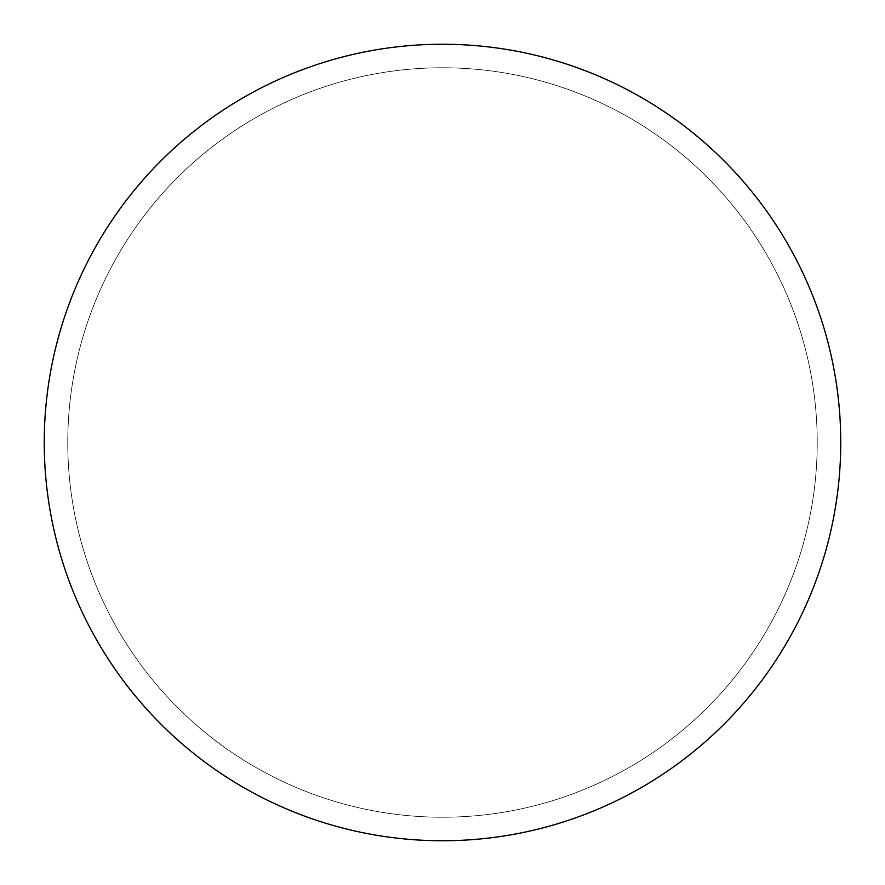 <?xml version="1.0" encoding="UTF-8"?>
<svg xmlns="http://www.w3.org/2000/svg" width="885" height="885" viewBox="0 0 885 885"><rect width="100%" height="100%" fill="white"/><g stroke="black" fill="none" stroke-linecap="round" stroke-linejoin="round"><path stroke-width="0.66" stroke-dasharray="4.42 3.32" d="M67.769 442.5A374.731 374.731 0 0 1 442.5 67.769A374.731 374.731 0 0 1 817.231 442.5A374.731 374.731 0 0 1 442.5 817.231A374.731 374.731 0 0 1 67.769 442.5A374.731 374.731 0 0 1 442.5 67.769A374.731 374.731 0 0 1 817.231 442.5A374.731 374.731 0 0 1 442.5 817.231A374.731 374.731 0 0 1 67.769 442.5A374.731 374.731 0 0 0 442.5 817.231A374.731 374.731 0 0 0 817.231 442.5A374.731 374.731 0 0 0 442.5 67.769A374.731 374.731 0 0 0 67.769 442.5A374.731 374.731 0 0 1 442.5 67.769A374.731 374.731 0 0 1 817.231 442.5A374.731 374.731 0 0 1 442.5 817.231A374.731 374.731 0 0 1 67.769 442.5"/><path stroke-width="1.33" d="M44.25 442.5A398.25 398.25 0 0 1 442.5 44.25A398.25 398.25 0 0 1 840.75 442.5A398.25 398.25 0 0 1 442.5 840.75A398.25 398.25 0 0 1 44.25 442.5A398.25 398.25 0 0 1 442.5 44.25A398.25 398.25 0 0 1 840.75 442.5A398.25 398.25 0 0 1 442.5 840.75A398.25 398.25 0 0 1 44.25 442.5A398.25 398.25 0 0 1 442.5 44.25A398.25 398.25 0 0 1 840.75 442.5A398.25 398.25 0 0 1 442.5 840.75A398.25 398.25 0 0 1 44.25 442.5A398.25 398.25 0 0 1 442.5 44.25A398.25 398.25 0 0 1 840.75 442.5A398.25 398.25 0 0 1 442.5 840.75A398.25 398.25 0 0 1 44.25 442.5A398.25 398.25 0 0 1 442.5 44.25A398.25 398.25 0 0 1 840.75 442.5A398.25 398.25 0 0 1 442.5 840.75A398.25 398.25 0 0 1 44.25 442.5A398.25 398.25 0 0 1 442.5 44.25A398.25 398.25 0 0 1 840.75 442.5A398.25 398.25 0 0 1 442.5 840.75A398.25 398.25 0 0 1 44.25 442.5"/></g></svg>
